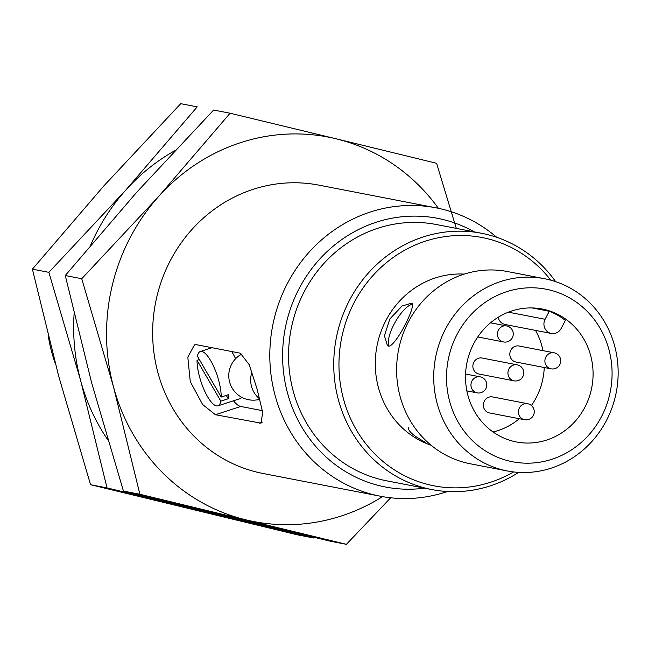 <?xml version="1.0" encoding="UTF-8"?>
<svg xmlns="http://www.w3.org/2000/svg" width="648" height="648" viewBox="0 0 648 648"><rect width="100%" height="100%" fill="white"/><g stroke="black" fill="none" stroke-linecap="round" stroke-linejoin="round"><path stroke-width="0.97" d="M549.253 311.267A67.716 63.634 -79 0 1 565.356 320.387L561.192 328.398A9.793 9.202 -79 0 1 551.278 333.453A9.793 9.202 -79 0 1 545.09 319.278L549.253 311.267L532.04 307.93M493.063 431.973A67.716 63.634 101 0 0 519.315 418.721M531.417 405.535A67.716 63.634 101 0 0 544.255 367.513M542.967 350.641A67.716 63.634 101 0 0 541.898 346.081A67.716 63.634 101 0 0 535.491 330.391M590.66 355.533A67.716 63.634 101 0 0 542.182 309.015A67.716 63.634 101 0 0 466.827 363.382A67.716 63.634 101 0 0 516.415 441.968A67.716 63.634 101 0 0 590.66 355.533M517.153 364.824L482.088 358.036A8.157 7.663 101 0 0 473.016 364.581A8.157 7.663 101 0 0 478.985 374.05L514.05 380.846A8.157 8.157 0 0 0 523.746 372.333A8.157 8.157 0 0 0 517.153 364.824A8.157 7.663 101 0 0 508.081 371.377A8.157 7.663 101 0 0 514.05 380.846M524.548 419.734L489.483 412.938A8.157 7.663 -79 0 1 483.643 407.341A8.157 7.663 -79 0 1 492.585 396.924L527.65 403.72A8.157 7.663 101 0 0 518.57 410.265A8.157 7.663 101 0 0 524.548 419.734A8.157 8.157 0 0 0 534.244 411.229A8.157 8.157 0 0 0 527.65 403.72M551.019 368.825L515.954 362.03A8.157 7.663 -79 0 1 510.114 356.424A8.157 7.663 -79 0 1 519.056 346.008L554.121 352.804A8.157 7.663 101 0 0 545.179 363.22A8.157 7.663 101 0 0 551.019 368.825A8.157 8.157 0 0 0 560.577 362.362A8.157 8.157 0 0 0 554.121 352.804M551.278 333.453L505.254 324.535A9.793 9.202 -79 0 1 498.126 317.317M388.363 346.105C395.013 347.871 417.215 304.609 411.61 303.183L402.06 306.01L389.829 318.97L384.418 335.786L387.496 345.773L388.363 346.105M412.509 304.325A24.478 7.987 -60.5 0 0 395.11 322.291A24.478 7.987 -60.5 0 0 389.043 346.145M408.418 427.397C407.843 431.001 413.594 435.991 425.687 442.39M464.3 274.104A87.893 82.588 101 0 0 376.99 345.975A87.893 82.588 101 0 0 431.139 445.265M197.049 360.304L220.838 401.161A28.553 8.659 -108 0 1 217.955 405.834A28.553 8.659 -108 0 1 204.598 390.922A28.553 8.659 -108 0 1 197.049 360.304L199.357 359.551M456.289 228.38L436.59 163.288L336.061 138.785A195.809 184 101 0 0 158.638 196.506A195.809 184 101 0 0 113.546 387.018A195.809 184 101 0 0 245.876 519.826A195.809 184 101 0 0 382.539 496.619M438.404 208.316A195.809 184 101 0 0 336.061 138.785L230.089 113.23L158.638 196.506L81.737 278.721L113.546 387.018L139.895 494.27L346.405 544.328L390.695 497.777M496.716 237.298A146.853 138 101 0 0 436.08 207.838A146.853 138 101 0 0 272.662 325.758A146.853 138 101 0 0 380.206 496.19A146.853 138 101 0 0 447.46 491.508M436.08 207.838L318.905 185.134A146.853 138 101 0 0 155.496 303.053A146.853 138 101 0 0 263.031 473.477L380.206 496.19M196.514 344.712L240.343 353.209L249.229 364.719L257.094 389.043L262.683 412.436L261.006 423.152L215.403 414.712L202.589 404.482L190.269 381.607L187.815 357.194L194.473 344.849L196.514 344.712M474.223 231.854A136.841 128.588 101 0 0 285.266 328.204A136.841 128.588 101 0 0 424.553 488.163M555.628 281.637A130.54 122.666 101 0 0 481.537 233.272L436.339 224.516A130.54 122.666 101 0 0 291.082 329.33A130.54 122.666 101 0 0 386.67 480.816L431.876 489.58A130.54 122.666 101 0 0 518.659 472.384M481.537 233.272A130.54 122.666 101 0 0 336.28 338.086A130.54 122.666 101 0 0 431.876 489.58M550.76 280.163A126.457 118.835 101 0 0 389.408 260.294A126.457 118.835 101 0 0 356.505 430.094A126.457 118.835 101 0 0 513.597 471.93M544.563 278.721L507.457 271.536A97.905 92 101 0 0 398.512 350.147A97.905 92 101 0 0 470.205 463.765L507.311 470.958A97.905 92 101 0 0 614.652 345.983A97.905 92 101 0 0 544.563 278.721A97.905 92 101 0 0 435.618 357.34A97.905 92 101 0 0 507.311 470.958M608.942 349.588A87.893 82.588 101 0 0 469.897 315.876A87.893 82.588 101 0 0 509.061 461.012A87.893 82.588 101 0 0 608.942 349.588M230.089 113.23L213.621 110.038L136.72 192.254L65.27 275.53L81.737 278.721M139.895 494.27L123.436 491.079L91.627 382.774L65.27 275.53M346.405 544.328L329.937 541.137L123.436 491.079M200.03 509.774A195.809 184 101 0 0 213.006 513.459A195.809 184 101 0 0 226.128 516.108M74.115 313.721A195.809 184 101 0 0 80.668 380.651L107.025 487.895L313.535 537.962L297.067 534.77L90.558 484.712L58.757 376.407L32.4 269.155L103.85 185.887L180.743 103.672L197.211 106.863L125.761 190.131A195.809 184 101 0 0 90.655 245.163M174.863 150.668A195.809 184 101 0 0 125.761 190.131L48.867 272.346L80.668 380.651A195.809 184 101 0 0 107.795 439.846M107.025 487.895L90.558 484.712M48.867 272.346L32.4 269.155M48.333 336.336A146.853 138 101 0 0 55.396 363.812M233.474 400.788A36.717 11.138 -108 0 0 240.748 406.466L262.383 410.662M235.597 358.733A28.553 8.659 -108 0 0 231.652 351.524M217.955 405.834L240.133 398.625A28.553 8.659 -108 0 0 241.753 397.337M226.282 395.41L228.234 398.755L220.838 401.161M218.708 380.538A28.553 8.659 -108 0 0 200.289 351.524A28.553 8.659 -108 0 0 197.413 356.206L221.203 397.062A28.553 8.659 -108 0 0 218.708 380.538M228.234 398.755A28.553 8.659 -108 0 0 228.59 394.656L221.203 397.062M240.748 406.466L215.403 414.712M262.229 422.229L259.232 423.209M506.663 325.936A8.157 7.663 101 0 0 497.583 332.489A8.157 7.663 101 0 0 503.561 341.958A8.157 8.157 0 0 0 513.256 333.445A8.157 8.157 0 0 0 506.663 325.936L490.52 322.809M480.192 376.853A8.157 7.663 101 0 0 471.25 387.269A8.157 7.663 101 0 0 477.09 392.866A8.157 8.157 0 0 0 486.648 386.411A8.157 8.157 0 0 0 480.192 376.853L465.58 374.018M508.421 312.174L545.09 319.278M212.009 347.717L200.289 351.524M242.077 353.921A24.478 24.478 0 0 0 259.816 399.281M251.983 372.009A24.478 24.478 0 0 0 259.743 398.99M477.762 336.96L503.561 341.958M466.876 390.89L477.09 392.866"/></g></svg>
